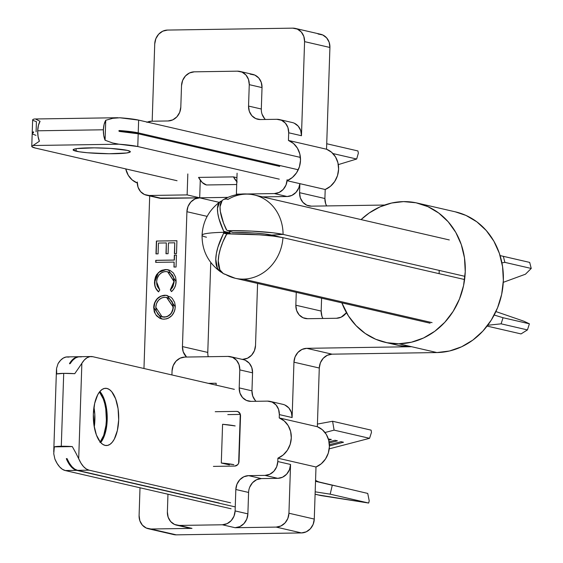 <?xml version="1.0" encoding="UTF-8"?>
<svg xmlns="http://www.w3.org/2000/svg" width="563" height="563" viewBox="0 0 563 563"><rect width="100%" height="100%" fill="white"/><g stroke="black" fill="none" stroke-linecap="round" stroke-linejoin="round"><path stroke-width="0.84" d="M173.425 534.519L176.282 534.85L301.501 532.929L306.251 531.817L310.34 528.798L313.162 524.322L314.274 519.072L288.939 513.231A13.744 12.245 103 0 1 276.173 527.095L301.501 532.929A13.744 12.245 -77 0 0 314.274 519.072L315.998 466.987L321.262 463.778L325.484 459.007L328.285 453.124L329.39 446.656L328.715 440.224L326.301 434.411L322.388 429.766L317.335 426.719L319.284 368.026L320.389 362.776L323.211 358.3L327.3 355.281L332.05 354.169L436.944 352.558A71.459 63.675 -77 0 0 502.717 288.179A71.459 63.675 -77 0 0 455.361 211.843L417.26 203.06A71.459 63.675 103 0 1 464.623 279.396A71.459 63.675 103 0 1 398.85 343.775L436.944 352.558L332.05 354.169A13.744 12.245 -77 0 0 319.284 368.026L293.949 362.185A13.744 12.245 103 0 1 306.722 348.328L332.05 354.169L306.722 348.328L411.616 346.717L436.944 352.558L449.485 351.002L461.632 346.773L472.927 340.038L482.92 331.044L491.246 320.15L497.572 307.771L501.661 294.386L503.35 280.494L502.576 266.651L499.374 253.371L493.864 241.168L486.256 230.52L476.847 221.829L465.988 215.432L455.256 211.822M385.148 342.325L397.914 345.274A71.459 63.675 -77 0 0 411.616 346.717L398.85 343.775A71.459 63.675 103 0 1 385.148 342.325A71.459 63.675 103 0 1 341.868 302.852L348.391 315.878L356.034 325.59L365.239 333.472L375.69 339.25L387.02 342.726L398.85 343.775L411.384 342.22L423.538 337.99L434.826 331.248L444.826 322.261L453.145 311.367L459.471 298.988L463.56 285.596L465.249 271.711L464.482 257.861L461.28 244.588L455.77 232.385L448.162 221.738L438.746 213.046L427.894 206.649L416.015 202.786L403.565 201.61L391.658 203.025L380.081 206.846L369.237 212.955L361.066 219.598A71.459 63.675 103 0 1 403.565 201.61A71.459 63.675 103 0 1 417.26 203.06M146.521 195.213L159.287 198.155A13.744 12.245 -77 0 0 161.919 198.429L149.153 195.488A13.744 12.245 103 0 1 146.521 195.213A13.744 12.245 103 0 1 137.288 182.011L137.252 183.003A21.528 19.184 103 0 1 125.732 168.9L128.287 175.311L132.199 179.956L137.252 183.003L137.288 182.011L138.055 187.226L140.574 191.617L144.473 194.516L149.153 195.488L187.127 194.904L199.689 197.803L200.273 180.202L199.689 197.803L227.902 197.374L199.689 197.803L187.127 194.904L149.153 195.488L161.919 198.429L199.689 197.852A13.744 12.245 103 0 0 186.916 211.709L207.149 216.375L186.916 211.709L182.447 346.583A13.744 12.245 103 0 0 186.557 357.048L183.207 351.805L182.447 346.583L186.916 211.709L188.028 206.466L190.85 201.99L194.939 198.964L199.689 197.852L159.062 198.106M149.695 195.945L143.966 368.505L149.695 195.945M165.839 269.508L169.991 270.339L173.39 272.992L175.536 276.947L176.099 280.416L175.663 284.857L174.502 287.918L172.362 290.825L171.476 291.613L170.3 289.839L171.849 288.143L173.721 283.858L173.995 280.536L173.51 277.707L171.799 274.434L170.526 273.168L167.366 271.711L164.741 271.612L162.158 272.358L159.238 274.688L157.309 278.052L156.69 280.937L156.753 284.224L157.344 286.405L159.772 290.001L158.492 291.81L155.402 287.489L154.677 284.801L154.628 280.458L155.522 276.792L156.746 274.47L160.075 271.211L161.912 270.268L165.839 269.508L158.421 272.513L154.515 281.964C154.382 286.046 155.705 289.333 158.492 291.81L159.772 290.001L156.627 281.915C157.133 275.736 160.131 272.281 165.628 271.556L167.605 271.76L173.995 281.514L170.3 289.839L171.476 291.613C174.439 289.044 175.98 285.708 176.099 281.606L168.288 269.761L165.839 269.508M155.972 253.899L156.401 241.048L176.93 240.732L176.501 253.582L174.396 253.617L174.755 242.808L168.443 242.906L168.084 253.716L165.979 253.744L166.331 242.934L158.442 243.061L158.083 253.864L155.972 253.899L158.083 253.864L158.442 243.061L166.331 242.934L165.979 253.744L168.084 253.716L168.443 242.906L174.755 242.808L174.396 253.617L176.501 253.582L176.93 240.732L156.401 241.048L176.93 240.781L156.401 241.048L155.972 253.899M155.761 260.324L174.185 260.043L174.347 255.074L176.451 255.046L176.057 267.017L173.953 267.052L174.115 262.084L155.698 262.365L155.761 260.324L155.698 262.365L174.115 262.084L173.953 267.052L176.057 267.017L176.451 255.046L174.347 255.074L174.389 260.085L174.347 255.074L176.451 255.095L174.551 255.123L174.389 260.085L155.761 260.324M161.672 318.932L153.678 307.391L153.938 305.055L154.586 302.781L157.049 298.854L160.61 296.166L165.832 295.251L170.73 297.067L172.341 298.496L174.586 302.317L175.248 305.709L175.009 309.249L174.361 311.543L171.898 315.526L168.288 318.236L166.212 318.925L163.017 319.137L159.955 318.376L156.542 315.822L154.304 311.986L153.678 307.391L161.581 318.911L164.079 319.165C170.758 318.398 174.488 314.302 175.262 306.884L167.225 295.469L164.776 295.216L167.331 295.498M236.39 194.151L240.851 194.087L236.39 194.151L237.086 173.193L236.39 194.151M199.689 197.852L219.246 202.363L199.689 197.852M294.28 123.213L298.179 126.112L300.698 130.503L301.465 135.725L288.692 132.777L287.932 127.562L285.406 123.17L281.514 120.264L276.834 119.3A13.744 12.245 103 0 1 279.466 119.574A13.744 12.245 103 0 1 288.692 132.777L288.439 140.44L326.54 149.223L329.918 47.475L326.54 149.223A21.528 19.184 -77 0 1 338.595 169.167A21.528 19.184 -77 0 1 325.203 189.499L287.102 180.709L299.875 183.658L299.572 192.68L300.339 197.894L302.859 202.293L306.758 205.192L311.438 206.164L384.628 205.038L311.438 206.164A13.744 12.245 103 0 1 308.798 205.882A13.744 12.245 103 0 1 299.572 192.68L324.907 198.521L325.203 189.499L324.907 198.521L299.572 192.68L299.875 183.658L325.203 189.499L330.467 186.29L334.689 181.518L337.49 175.628L338.595 169.167L337.92 162.728L335.506 156.922L331.593 152.27L326.54 149.223L288.439 140.44A21.528 19.184 103 0 1 300.501 160.378A21.528 19.184 103 0 1 287.102 180.709L287.137 179.71A13.744 12.245 103 0 1 274.371 193.573L287.137 196.515A13.744 12.245 -77 0 0 299.84 183.651L298.791 187.901L295.976 192.377L291.88 195.403L287.137 196.515L262.569 196.888L287.137 196.515L274.371 193.573L247.368 193.982L274.371 193.573L279.114 192.455L283.21 189.435L286.025 184.96L287.137 179.71L287.102 180.709L292.366 177.5L296.595 172.735L299.389 166.845L300.501 160.378L299.819 153.945L297.412 148.132L293.499 143.488L288.439 140.44L288.692 132.777L301.465 135.725L304.583 41.634L329.918 47.475A13.744 12.245 -77 0 0 320.685 34.266L295.357 28.431A13.744 12.245 103 0 1 304.583 41.634L329.918 47.475L329.151 42.253L326.631 37.862L322.733 34.962L318.053 33.991M184.826 357.076L227.931 356.414L184.826 357.076L180.076 358.188L175.987 361.207L173.165 365.683L172.053 370.933L171.919 374.951L172.053 370.933A13.744 12.245 103 0 1 184.826 357.076M242.041 359.335L242.752 359.328L242.041 359.335M245.377 360.327L249.275 363.226L251.802 367.618L252.562 372.84L251.964 390.835L239.198 387.893L239.796 369.891L252.562 372.84L251.964 390.835L252.731 396.049L255.25 400.448M324.907 198.521A13.744 12.245 -77 0 0 326.639 205.931L325.667 203.736L324.907 198.521M279.466 119.574L292.232 122.523A13.744 12.245 -77 0 1 301.465 135.725L304.583 41.634L303.823 36.412L301.296 32.021L297.398 29.121L292.718 28.15A13.744 12.245 103 0 1 295.357 28.431M292.718 28.15L167.507 30.071L162.756 31.183L158.66 34.202L155.845 38.678L154.734 43.928A13.744 12.245 103 0 1 167.507 30.071L292.718 28.15M439.203 270.409L439.105 273.667A42.373 37.756 103 0 0 439.203 270.409M189.154 528.052L192.004 528.383L179.238 525.434L222.35 524.779L235.116 527.721L276.173 527.095L301.501 532.929L176.282 534.85L150.954 529.009A13.744 12.245 103 0 1 148.315 528.734L173.65 534.568A13.744 12.245 -77 0 0 176.282 534.85L150.954 529.009L192.004 528.383L179.238 525.434A13.744 12.245 103 0 1 176.606 525.159A13.744 12.245 103 0 1 167.38 511.957L167.964 494.223L167.38 511.957L168.14 517.172L170.666 521.563L174.558 524.47L179.238 525.434L222.35 524.779L227.093 523.66L231.189 520.641L234.004 516.165L235.116 510.915L235.827 489.5L236.939 484.257L239.754 479.782L243.849 476.755L248.6 475.644L265.018 475.39L269.768 474.278L273.864 471.259L276.679 466.783L277.791 461.533L277.897 458.205L283.161 454.995L287.39 450.224L290.184 444.334L291.296 437.873L290.614 431.441L288.207 425.628L284.287 420.983L279.234 417.929L279.347 414.6L278.579 409.385L276.06 404.994L272.161 402.088L267.481 401.123L251.063 401.37L246.383 400.406L242.484 397.499L239.965 393.108L239.198 387.893L239.796 369.891L239.029 364.676L236.509 360.285L232.61 357.378L227.931 356.414A13.744 12.245 103 0 1 230.57 356.689A13.744 12.245 103 0 1 239.796 369.891L252.562 372.84A13.744 12.245 -77 0 0 243.336 359.637L230.57 356.689M237.452 411.476A4.581 4.082 103 0 0 236.573 411.384L238.283 411.778L236.573 411.384L215.221 411.715L236.573 411.384L238.135 411.708L240.274 414.143L238.642 463.194L237.706 464.686L234.757 466.065L213.412 466.389L234.757 466.065A4.581 4.082 103 0 0 239.015 461.442L240.528 415.881A4.581 4.082 103 0 0 237.452 411.476L237.523 411.497M208.359 383.354L216.171 383.234L216.108 385.141L216.171 383.234L208.359 383.354M346.456 312.676A13.744 12.245 103 0 1 336.442 318.271L307.701 318.707A13.744 12.245 103 0 1 305.069 318.433A13.744 12.245 103 0 1 295.842 305.23L321.17 311.065L321.6 298.179L321.17 311.065A13.744 12.245 -77 0 0 322.909 318.475L321.937 316.286L321.17 311.065L295.842 305.23L296.265 292.338L295.842 305.23L296.602 310.445L299.129 314.837L303.021 317.743L307.701 318.707L336.442 318.271L341.185 317.152L346.456 312.676M207.775 352.424L210.759 262.485L207.775 352.424L182.447 346.583L207.775 352.424A13.744 12.245 -77 0 0 208.261 356.717M255.525 345.464A13.744 12.245 103 0 1 242.752 359.328L247.502 358.209L251.598 355.19L254.413 350.714L255.525 345.464L257.58 283.414L255.525 345.464M284.927 405.036L288.826 407.936L291.353 412.327L292.113 417.549L293.949 362.185L319.284 368.026L317.335 426.719L279.234 417.929L279.347 414.6L292.113 417.549L293.949 362.185L295.061 356.935L297.876 352.466L301.972 349.44L306.722 348.328L411.616 346.717L399.793 345.668M277.897 458.205L315.998 466.987L314.274 519.072L288.939 513.231L290.557 464.475L277.791 461.533L277.897 458.205L315.998 466.987A21.528 19.184 -77 0 0 329.39 446.656A21.528 19.184 -77 0 0 317.335 426.719L279.234 417.929A21.528 19.184 103 0 1 291.296 437.873A21.528 19.184 103 0 1 277.897 458.205M140.011 487.776L139.089 515.525L140.011 487.776M154.734 43.928L152.172 121.207L154.734 43.928M250.162 74.119L254.842 75.083L258.741 77.99L261.26 82.381L262.027 87.596L261.316 109.011L248.55 106.069L249.261 84.654L262.027 87.596L261.316 109.011L248.55 106.069A13.744 12.245 103 0 0 257.777 119.272A13.744 12.245 103 0 0 260.409 119.553L276.834 119.3L260.409 119.553L255.729 118.582L251.837 115.682L249.31 111.284L248.55 106.069L249.261 84.654L248.494 79.439L245.975 75.041L242.076 72.141L237.396 71.17L194.284 71.832L189.541 72.944L185.445 75.97L182.63 80.446L181.518 85.689L180.807 107.104L179.696 112.354L176.881 116.83L172.785 119.856L168.034 120.968L151.616 121.214L146.866 122.333M187.127 194.904L187.824 173.946L187.127 194.904M263.73 161.806L263.695 162.714L263.73 161.806M148.315 528.734A13.744 12.245 103 0 1 139.089 515.525L139.856 520.747L142.376 525.138L146.274 528.038L150.954 529.009L192.004 528.383A13.744 12.245 -77 0 1 189.372 528.101L176.606 525.159M240.359 414.417L227.79 414.607L240.359 414.417M248.593 492.449L235.827 489.5A13.744 12.245 103 0 1 248.6 475.644L261.366 478.585A13.744 12.245 -77 0 0 248.593 492.449L247.882 513.864L235.116 510.915L235.827 489.5L248.593 492.449L247.882 513.864L246.77 519.107L243.955 523.583L239.859 526.609L235.116 527.721L276.173 527.095L280.916 525.976L285.012 522.957L287.827 518.481L288.939 513.231L290.557 464.475L277.791 461.533A13.744 12.245 103 0 1 265.018 475.39L277.784 478.339L261.366 478.585L248.6 475.644L265.018 475.39L277.784 478.339L261.366 478.585L256.615 479.704L252.52 482.723L249.705 487.199M290.557 464.475L289.445 469.725L286.63 474.201L282.535 477.227L277.784 478.339A13.744 12.245 -77 0 0 290.557 464.475M270.12 401.398L282.886 404.347A13.744 12.245 -77 0 1 292.113 417.549L279.347 414.6A13.744 12.245 103 0 0 270.12 401.398A13.744 12.245 103 0 0 267.481 401.123L251.063 401.37A13.744 12.245 103 0 1 248.431 401.095A13.744 12.245 103 0 1 239.198 387.893L251.964 390.835A13.744 12.245 -77 0 0 256.081 401.292M240.028 71.452L252.794 74.393A13.744 12.245 -77 0 1 262.027 87.596L249.261 84.654A13.744 12.245 103 0 0 240.028 71.452A13.744 12.245 103 0 0 237.396 71.17L194.284 71.832A13.744 12.245 103 0 0 181.518 85.689L180.807 107.104A13.744 12.245 103 0 1 168.034 120.968L151.616 121.214A13.744 12.245 103 0 0 147.351 122.115M262.076 114.233L264.603 118.624M222.35 524.779L235.116 527.721A13.744 12.245 -77 0 0 247.882 513.864L235.116 510.915A13.744 12.245 103 0 1 222.35 524.779M261.316 109.011A13.744 12.245 -77 0 0 265.426 119.476M174.6 253.61L174.755 242.808L174.6 253.61M166.184 253.744L166.331 242.934L166.184 253.744M156.183 253.892L156.605 241.091L156.183 253.892M174.157 267.052L174.115 262.084L174.157 267.052M155.902 262.365L155.965 260.373L174.389 260.085L155.965 260.373L155.902 262.365M172.623 287.306L170.505 289.889L171.588 291.521L170.3 289.839L174.199 281.556L167.704 271.781M156.282 288.967L158.696 291.859C155.909 289.375 154.579 286.095 154.719 282.014L158.421 272.513L166.036 269.557L168.372 269.783L165.043 269.614L162.109 270.31L159.428 271.866L156.95 274.519M156.401 275.413L155.001 279.382L154.881 284.864M169.231 272.295L170.744 273.231M171.982 274.455L173.01 276.046M173.39 276.869L174.199 281.556L172.982 286.63M164.776 295.216C158.182 296.018 154.48 300.072 153.678 307.391L153.875 307.44C154.684 300.121 158.379 296.061 164.973 295.265L164.776 295.216M166.05 295.301L160.814 296.208L157.253 298.904L154.79 302.831L153.882 308.615L155.226 313.697M155.993 314.921L160.159 318.419L162.172 319.038M166.859 316.751L162.327 316.955M166.88 297.51L167.718 297.757M169.463 298.657L172.074 301.613L173.123 304.428M173.256 305.146L173.13 308.981M172.806 310.22L172.581 310.839M172.25 311.613L170.652 314.126L167.76 316.378M162.285 316.948L164.354 317.173L162.179 316.92L155.782 307.278C156.394 301.311 159.371 297.968 164.713 297.264L166.634 297.454L173.151 307.011C172.517 313.042 169.519 316.413 164.15 317.124L164.354 317.173C169.723 316.462 172.721 313.091 173.355 307.06L166.754 297.482M155.782 307.278L156.275 311.058L157.999 314.302L160.772 316.441L165.015 317.068L167.563 316.329L170.448 314.077L171.546 312.521L172.925 308.932L173.052 305.097L171.87 301.564L169.372 298.693L166.191 297.37L163.854 297.32L161.328 298.052L158.47 300.297L156.514 303.527L155.782 307.278M106.963 388.442L104.479 388.421L102.044 389.49L99.771 391.616L97.73 394.719L94.683 403.326L93.352 414.002L93.958 425.121L96.4 434.995L100.298 442.11L102.621 444.284L105.077 445.396A28.629 12.696 -90.9 0 1 93.324 415.557A28.629 12.696 -90.9 0 1 105.584 388.294A28.629 12.696 -90.9 0 1 106.963 388.442A28.629 12.696 -90.9 0 1 118.716 418.288A28.629 12.696 -90.9 0 1 106.456 445.544A28.629 12.696 -90.9 0 1 105.077 445.396L107.568 445.417L109.996 444.348L112.269 442.222L114.31 439.119L117.357 430.519L118.687 419.843L118.082 408.717L115.647 398.85L111.741 391.728L109.419 389.561L106.963 388.442M66.983 458.571L69.432 463.258L71.958 466.706L74.703 469.099L77.581 470.351L219.098 502.984L77.581 470.351L89.081 470.175L86.202 468.923L83.451 466.53L80.924 463.082L78.7 458.69L81.867 363.283L84.344 359.975L87.061 357.737L89.925 356.639L92.846 356.717L234.356 389.35L92.846 356.717A36.644 16.25 -90.9 0 0 91.072 356.527A36.644 16.25 -90.9 0 0 81.867 363.283L78.7 458.69L75.78 452.856L78.7 458.69A36.644 16.25 -90.9 0 0 89.081 470.175L77.581 470.351A36.644 16.25 89.1 0 1 67.208 458.866L66.983 458.571M81.346 356.893L78.433 356.815L75.569 357.913L72.852 360.151L69.742 363.825L72.029 360.158L74.745 357.92L79.172 356.724A36.644 16.25 -90.9 0 0 78.757 356.717A36.644 16.25 -90.9 0 0 69.552 363.473L69.552 363.473M53.752 453.771L54.322 446.867A13.287 1.295 1.9 0 1 61.29 446.262L63.71 373.36A13.287 1.295 -178.1 0 0 56.743 373.966L56.539 368.455L58.052 363.649L56.539 368.455L56.743 373.966L63.71 373.36L61.29 446.262A13.287 1.295 1.9 0 1 72.31 446.593L75.78 452.856L72.31 446.593L54.322 446.867L61.29 446.262L72.31 446.593L54.322 446.867L53.752 453.771L54.892 459.056L57.116 463.448L59.643 466.896L62.387 469.289L65.266 470.541L231.097 508.776L65.266 470.541L76.765 470.365L65.266 470.541A36.644 16.25 89.1 0 1 54.892 459.056M319.833 482.167L341.994 487.403L319.833 482.167A16.031 14.286 103 0 1 315.554 480.288A16.031 14.286 -77 0 0 319.833 482.167L367.738 493.427L319.833 482.167M315.097 494.237L320.044 495.384A28.861 25.715 -77 0 0 321.656 495.693L368.688 503.048L369.208 500.817L368.688 503.048L330.185 494.166L332.276 485.25L315.526 481.316L332.276 485.25L330.185 494.166L315.174 491.823L330.185 494.166L368.688 503.048L318.461 494.954M315.526 481.21L335.914 486.003L315.526 481.21M99.883 391.482L102.346 395.043L104.148 399.026L105.584 403.699L107.132 414.403L106.766 425.515L105.865 430.695L102.811 439.295L100.664 442.532A28.629 12.696 89.1 0 0 107.216 416.901A28.629 12.696 89.1 0 0 99.883 391.482M230.591 502.808L89.081 470.175L230.591 502.808M222.582 424.284L221.294 463.011L229.401 464.883L221.294 463.011L233.898 464.665A32.182 3.139 1.9 0 0 221.294 463.011L222.582 424.284L235.179 425.931A32.182 3.139 -178.1 0 0 222.582 424.284M334.098 430.132L369.567 438.31L371.481 432.356L371.108 430.139L332.599 421.265L334.098 430.132L324.999 432.511L334.098 430.132L369.567 438.31L329.221 448.859L369.567 438.31L371.481 432.356L371.108 430.139L332.599 421.265L334.098 430.132M329.376 444.728L341.058 441.673L343.493 442.236L329.404 445.917L343.493 442.236L341.058 441.673L329.376 444.728M328.37 439.006L331.333 439.429L328.686 440.125L331.333 439.429L328.37 439.006M329.052 441.821L334.978 440.273L337.413 440.829L329.228 442.975L337.413 440.829L334.978 440.273L329.052 441.821M317.419 424.073L332.599 421.265L317.419 424.073M321.656 495.693L315.097 494.18L321.656 495.693M369.208 500.817L367.738 493.427L369.208 500.817M66.385 458.88A36.644 16.25 -90.9 0 0 76.765 470.365L235.25 506.911L76.765 470.365L73.887 469.113L71.135 466.72L68.609 463.272L66.364 458.585M74.731 373.691A13.287 1.295 -178.1 0 0 63.71 373.36L74.731 373.691L78.94 367.632L74.731 373.691M69.031 357.083L66.117 357.005L63.253 358.096L60.537 360.334L58.052 363.649A36.644 16.25 89.1 0 1 67.264 356.893L78.757 356.717M93.965 407.176L94.816 414.593L94.267 427.028A28.629 12.696 89.1 0 0 93.965 407.176M99.954 442.412L103.712 435.361L105.943 425.529L106.372 420.026L105.767 408.907L104.76 403.713L103.325 399.033L99.426 391.918M99.482 391.982A28.629 12.696 -90.9 0 1 106.4 416.916A28.629 12.696 -90.9 0 1 100.242 442.046M78.94 367.632L81.867 363.283M91.072 356.527L79.58 356.703A36.644 16.25 89.1 0 0 70.368 363.459L69.509 363.698M283.069 234.405L464.961 276.349L283.069 234.405A42.718 38.059 -77 0 0 254.356 194.995A42.718 38.059 103 0 1 283.069 234.405A42.682 4.159 -178.1 0 0 227.818 230.619L251.654 231.111L273.322 232.836L283.069 234.405L271.563 235.074L283.069 234.405M227.86 199.485A42.718 38.059 103 0 1 246.172 194.129A42.718 38.059 103 0 1 254.356 194.995L449.309 239.944M430.111 323.197L235.165 278.249A42.718 38.059 -77 0 0 243.35 279.114A42.718 38.059 -77 0 0 282.964 237.663L464.602 279.544L282.964 237.663L273.21 236.087L259.381 234.82L227.712 233.87A42.682 4.159 1.9 0 1 282.964 237.663A42.718 38.059 103 0 1 243.35 279.114L432.074 322.627L243.35 279.114A42.718 38.059 103 0 1 235.165 278.249A42.718 38.059 103 0 1 225.32 274.28M230.133 233.504L223.863 232.005A42.718 20.937 88.7 0 0 223.849 232.301A42.718 4.166 -178.1 0 0 202.068 235.207A42.718 4.166 1.9 0 1 223.849 232.301A42.718 20.937 -91.3 0 1 223.863 232.005L230.133 233.504A29.888 14.652 -91.3 0 0 230.126 233.596A29.888 14.652 -91.3 0 0 230.126 233.694L223.842 232.596A42.718 20.937 -91.3 0 1 223.849 232.301A42.718 20.937 88.7 0 0 223.842 232.596L223.666 233.286L227.353 233.926L223.666 233.286A42.682 18.473 122.6 0 0 221.85 272.471L220.246 271.605L217.417 268.255L215.763 259.276L216.382 253.47L217.951 247.058L223.842 232.596L230.126 233.694A29.888 14.652 -91.3 0 1 230.126 233.596A29.888 14.652 -91.3 0 1 230.133 233.504L230 232.822A29.867 10.014 -122.7 0 1 229.261 231.189L229.465 231.653M501.929 262.865L504.891 262.379L531.24 268.452L525.448 274.209L503.266 282.344L525.448 274.209L531.24 268.452L504.891 262.379L503.336 256.327L500.099 255.588L529.684 262.407L503.336 256.327L504.891 262.379L501.929 262.865M254.356 194.995C243.307 192.616 232.906 194.207 223.152 199.774L222.202 200.498L220.049 206.67L220.323 211.336L223.511 223.039L226.748 230.154A42.718 3.828 30.1 0 0 227.199 230.436L233.005 232.42A29.867 2.914 1.9 0 1 271.563 235.074L281.155 237.283L264.765 233.976L255.123 233.089L234.321 232.406M219.605 202.166L221.822 200.921A42.682 14.307 57.3 0 0 223.729 231.33L218.894 218.521L217.726 213.004L217.459 208.338L219.605 202.166M223.863 232.005L223.729 231.33L230 232.822L223.729 231.33L223.863 232.005L223.729 231.33M206.473 237.206A42.718 4.166 1.9 0 1 202.068 235.207C201.941 250.289 208 262.421 220.246 271.605M233.005 232.42L227.199 230.436A42.718 3.828 -149.9 0 1 226.748 230.154L226.326 229.662A42.682 14.307 -122.7 0 1 227.649 199.203M226.607 234.363A42.718 11.035 -27.3 0 1 227.079 234.06L227.712 233.87L227.079 234.06A42.718 11.035 152.7 0 0 226.607 234.363L222.892 241.837L220.436 248.642L218.873 255.06L218.254 260.866L219.901 269.846L223.307 273.562L235.165 278.249M225.158 274.35A42.682 18.473 -57.4 0 1 226.15 234.877M223.842 232.596L223.666 233.286M227.818 230.619L227.199 230.436M227.079 234.06L227.712 233.87M529.684 262.407L531.24 268.452L529.684 262.407M495.919 311.571L523.893 321.213L529.403 323.809L503.055 317.729L494.201 315.027L503.055 317.729L529.403 323.809L527.447 329.904L501.098 323.831L503.055 317.729L501.098 323.831L527.447 329.904L521.035 333.915L487.101 326.09L521.035 333.915L527.447 329.904L529.403 323.809L523.893 321.213L495.919 311.571M487.734 325.266L501.098 323.831L487.734 325.266M76.061 151.187A28.629 2.794 1.9 0 1 73.106 149.842A28.629 2.794 1.9 0 1 95.26 147.858A28.629 2.794 1.9 0 1 127.379 150.398L110.904 148.449L94.302 147.851L76.934 148.583L74.619 149.005L73.162 150.039L79.024 151.75L87.42 152.742L109.138 153.734L126.506 153.002L130.088 152.087L130.271 151.546L127.379 150.398A28.629 2.794 1.9 0 1 130.334 151.743A28.629 2.794 1.9 0 1 108.173 153.727A28.629 2.794 1.9 0 1 76.061 151.187L76.139 148.695L76.061 151.187M32.394 133.086L32.337 132.439L33.449 131.848L33.534 132.615L32.309 133.354L32.365 133.994L35.969 135.345M112.628 142.981L105.084 140.236L112.628 142.981L118.962 144.198L32.999 145.514L39.396 141.243L38.045 136.401L37.7 130.792L103.388 129.786L37.7 130.792L38.411 125.429L40.057 121.277L36.145 119.37L40.057 121.277A13.287 5.89 89.1 0 0 37.7 130.792A13.287 5.89 89.1 0 0 39.396 141.243L32.999 145.514A36.644 3.575 1.9 0 0 31.76 146.387A36.644 3.575 1.9 0 0 35.546 148.104L177.056 180.73L35.546 148.104L31.943 146.753L31.88 146.113L32.999 145.514L118.962 144.198L137.773 146.535L138.195 133.776L279.705 166.409L138.195 133.776L119.384 131.439L118.835 130.947L119.419 130.532L138.224 132.868L138.646 120.109L300.41 157.408L138.646 120.109L119.842 117.773L112.783 118.307L119.842 117.773A36.644 3.575 -178.1 0 1 138.646 120.109L138.224 132.868L298.249 169.766L138.224 132.868A36.644 3.575 1.9 0 0 119.419 130.532L119.039 130.616L119.419 130.532M105.745 120.271L112.783 118.307L105.745 120.271L105.084 140.236A13.287 5.89 -90.9 0 1 103.388 129.786A13.287 5.89 -90.9 0 1 105.745 120.271L105.084 140.236L103.733 135.394L103.388 129.786L104.099 124.423L105.745 120.271M118.962 144.198A36.644 3.575 1.9 0 1 137.773 146.535L279.283 179.168L137.773 146.535L138.195 133.776A36.644 3.575 -178.1 0 0 119.384 131.439L119.039 130.616M236.939 177.676L233.462 176.881L198.563 177.408L202.286 182.539L206.48 184.974L236.713 184.516L206.48 184.974A32.182 14.272 89.1 0 1 198.563 177.408L233.462 176.881L236.939 177.676M338.307 164.614L356.668 159.019L332.944 153.551L356.668 159.019L358.364 153.136L357.913 150.94L358.364 153.136L356.668 159.019L338.307 164.614M326.723 143.748L357.913 150.94L326.723 143.748M36.088 131.805L36.426 121.671L32.816 120.327L32.76 119.68L33.879 119.089A36.644 3.575 -178.1 0 0 32.64 119.954L32.218 132.713A36.644 3.575 1.9 0 1 33.449 131.848L33.421 132.755A36.644 3.575 -178.1 0 0 32.19 133.628L31.76 146.387M32.499 133.178A36.644 3.575 1.9 0 1 32.218 132.713M237.178 182.004L233.462 176.881A32.182 14.272 -90.9 0 0 236.805 181.638M53.738 451.864L56.462 369.595M220.232 201.653C208.88 210.048 202.828 221.238 202.068 235.207M232.625 232.357L227.431 230.556M34.427 118.997L118.005 117.723"/></g></svg>
